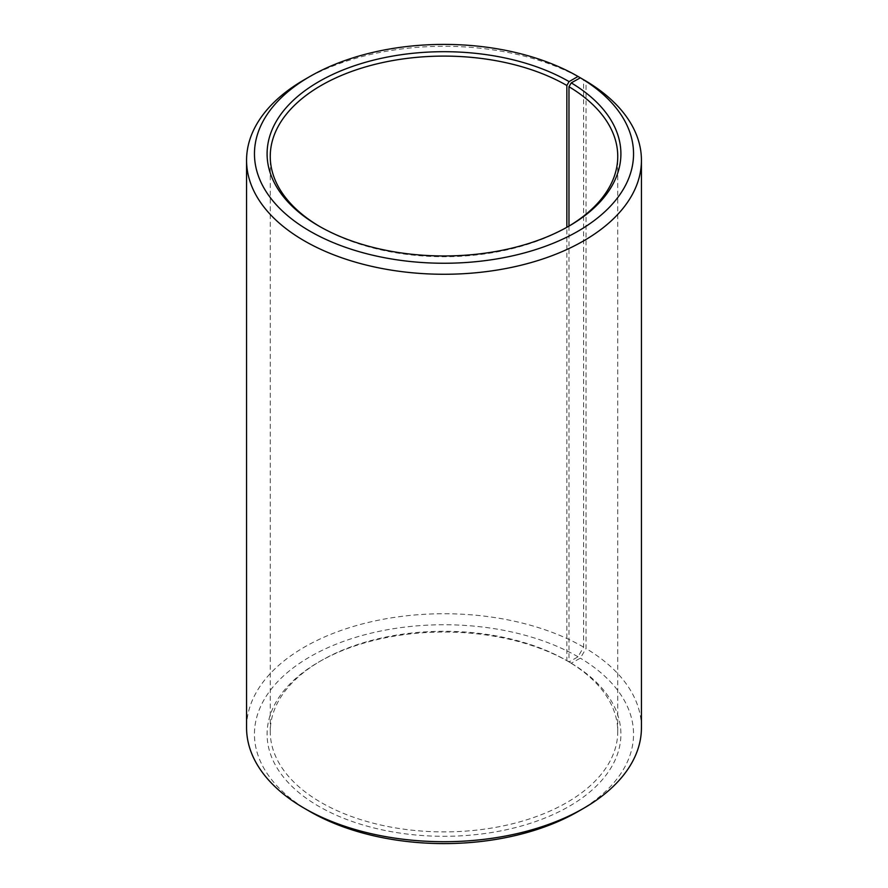 <?xml version="1.0" encoding="UTF-8"?>
<svg xmlns="http://www.w3.org/2000/svg" width="888" height="888" viewBox="0 0 888 888"><rect width="100%" height="100%" fill="white"/><g stroke="black" fill="none" stroke-linecap="round" stroke-linejoin="round"><path stroke-width="0.67" stroke-dasharray="4.44 3.33" d="M320.035 226.695A173.748 100.311 -0 0 0 321.145 227.339L318.914 226.052L321.145 227.339A173.748 100.311 -0 0 0 566.855 227.339L566.855 660.661A173.748 100.311 -0 0 0 321.145 660.661A173.748 100.311 -0 0 0 270.252 731.59A173.748 100.311 -0 0 0 321.145 802.519A173.748 100.311 -0 0 0 510.489 824.264A173.748 100.311 -0 0 0 617.748 731.59A173.748 100.311 -0 0 0 568.975 661.915L571.25 663.225L580.341 658.152L586.025 648.54L586.025 81.097M568.975 226.085L568.975 661.915M569.086 226.052L566.855 227.339A173.748 100.311 -0 0 0 567.965 226.695M566.855 660.661L569.086 661.949L578.021 656.798L583.605 647.119L583.605 79.698A197.436 113.986 -0 0 0 304.395 79.676M583.605 647.119A197.436 113.986 -0 0 0 368.442 622.41A197.436 113.986 -0 0 0 246.564 727.727M578.021 656.798A189.544 109.424 -0 0 0 309.979 656.787A189.544 109.424 -0 0 0 309.968 811.543M569.086 661.949A176.901 102.131 -0 0 0 318.914 661.949A176.901 102.131 -0 0 0 318.914 806.393A176.901 102.131 -0 0 0 567.987 807.014A176.901 102.131 -0 0 0 571.25 663.225M578.021 811.543A189.544 109.424 -0 0 0 580.341 658.152M641.436 727.727A197.436 113.986 -0 0 0 586.025 648.54M617.748 731.59L617.748 156.41M321.145 660.661L318.914 661.949M270.252 731.59L270.252 156.41"/><path stroke-width="1.33" d="M567.965 226.695A173.748 100.311 -0 0 0 617.748 156.41A173.748 100.311 -0 0 0 568.975 86.724L568.975 226.085M583.605 79.698L578.021 76.446L569.086 81.607A176.901 102.131 -0 0 0 318.914 81.607A176.901 102.131 -0 0 0 318.914 226.052A176.901 102.131 -0 0 0 569.086 226.052A176.901 102.131 -0 0 0 571.25 82.884L568.975 86.724M578.021 76.446A189.544 109.424 -0 0 0 309.979 76.457A189.544 109.424 -0 0 0 309.979 231.202A189.544 109.424 -0 0 0 576.845 231.879A189.544 109.424 -0 0 0 580.341 77.811L571.25 82.884M309.979 76.457L304.395 79.676A197.436 113.986 -0 0 0 246.564 160.273A197.436 113.986 -0 0 0 304.395 240.881A197.436 113.986 -0 0 0 519.558 265.59A197.436 113.986 -0 0 0 641.436 160.273A197.436 113.986 -0 0 0 586.025 81.097L580.341 77.811M246.564 160.273L246.564 727.727A197.436 113.986 -0 0 0 304.395 808.324L309.979 811.554A189.544 109.424 -0 0 0 578.021 811.543L583.605 808.324A197.436 113.986 -0 0 0 641.436 727.727L641.436 160.273M583.605 808.324A197.436 113.986 -0 0 1 304.395 808.324L309.979 811.543A189.544 109.424 -0 0 0 309.979 811.543A189.544 109.424 -0 0 0 309.979 811.554M569.086 81.607L566.855 85.481A173.748 100.311 -0 0 0 377.511 63.736A173.748 100.311 -0 0 0 270.252 156.41A173.748 100.311 -0 0 0 320.035 226.695M566.855 85.481L566.855 227.317"/></g></svg>
